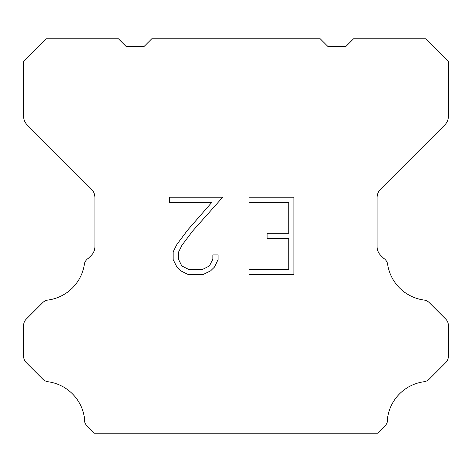<?xml version="1.0" encoding="UTF-8"?>
<svg xmlns="http://www.w3.org/2000/svg" width="472" height="472" viewBox="0 0 472 472"><rect width="100%" height="100%" fill="white"/><g stroke="black" fill="none" stroke-linecap="round" stroke-linejoin="round"><path stroke-width="0.71" d="M288.74 269.382L288.74 238.46L267.093 238.46L267.093 233.304L288.74 233.304L288.74 202.382L249.027 202.382L249.027 197.225L293.891 197.225L293.891 274.539L249.027 274.539L249.027 269.382L288.74 269.382M218.099 254.933L218.099 259.57L214.424 267.117L210.595 270.869L203.048 274.539L188.198 274.539L180.699 270.81L176.876 267.04L173.147 259.488L173.147 251.841L176.876 244.443L187.797 229.899L211.804 202.382L169.572 202.382L169.572 197.225L222.725 197.225L192.629 231.038L181.909 245.328L178.434 252.378L178.434 259.169L181.808 265.966L188.653 269.382L202.647 269.382L209.438 265.954L212.86 259.169L212.86 254.933L218.099 254.933M320.199 38.769L327.786 46.356L345.994 46.356L353.581 38.769L425.644 38.769L448.4 61.531L448.4 116.295A12.136 12.136 0 0 1 444.842 124.873L380.65 189.071A12.136 12.136 0 0 0 377.093 197.656L377.093 246.726A12.136 12.136 0 0 0 380.65 255.305L383.63 258.29A9.104 9.104 0 0 1 387.524 263.529A42.48 42.48 0 0 0 424.045 300.05A9.104 9.104 0 0 1 429.284 302.635L445.733 319.09A9.104 9.104 0 0 1 448.4 325.527L448.4 356.177A9.104 9.104 0 0 1 445.733 362.614L429.184 379.163A9.104 9.104 0 0 1 423.962 381.748A42.48 42.48 0 0 0 387.53 418.18A9.104 9.104 0 0 1 384.945 426.009L377.724 433.231L94.276 433.231L87.055 426.009A9.104 9.104 0 0 1 84.47 418.18A42.48 42.48 0 0 0 48.038 381.748A9.104 9.104 0 0 1 42.816 379.163L26.267 362.614A9.104 9.104 0 0 1 23.6 356.177L23.6 325.527A9.104 9.104 0 0 1 26.267 319.09L42.716 302.635A9.104 9.104 0 0 1 47.955 300.05A42.48 42.48 0 0 0 84.476 263.529A9.104 9.104 0 0 1 88.37 258.29L91.35 255.305A12.136 12.136 0 0 0 94.907 246.726L94.907 197.656A12.136 12.136 0 0 0 91.35 189.071L27.158 124.873A12.136 12.136 0 0 1 23.6 116.295L23.6 61.531L46.356 38.769L118.419 38.769L126.006 46.356L144.214 46.356L151.801 38.769L320.199 38.769"/></g></svg>
